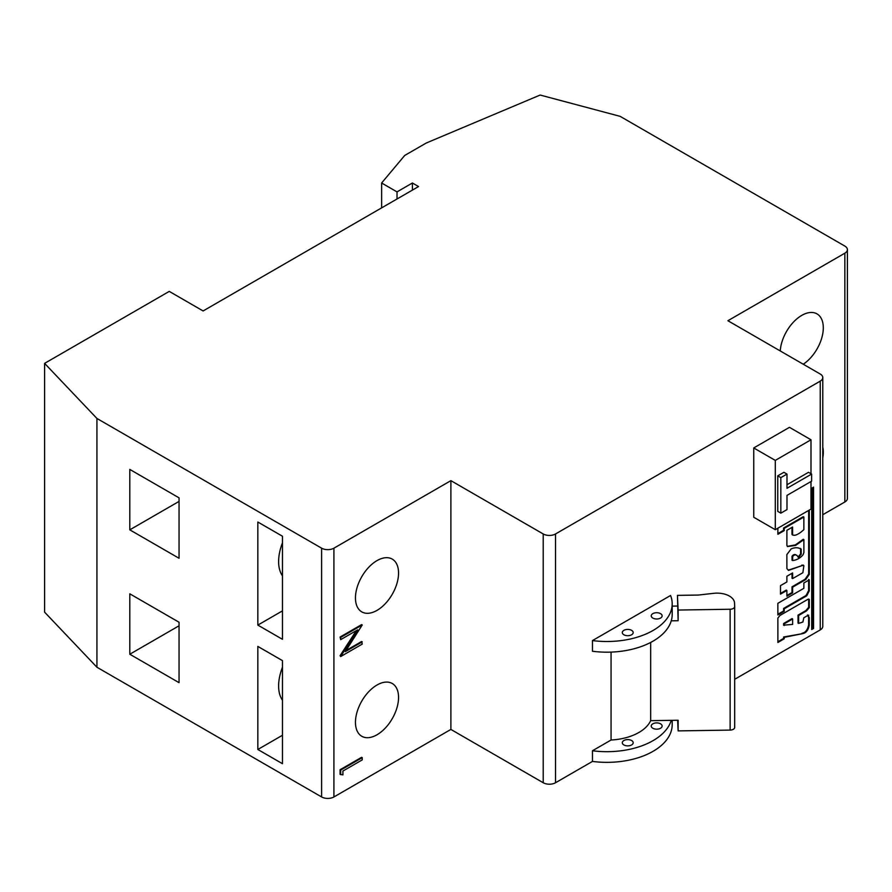 <?xml version="1.0" encoding="UTF-8"?>
<svg xmlns="http://www.w3.org/2000/svg" width="892" height="892" viewBox="0 0 892 892"><rect width="100%" height="100%" fill="white"/><g stroke="black" fill="none" stroke-linecap="round" stroke-linejoin="round"><path stroke-width="1.34" d="M678.132 620.721L678.132 610.05L730.135 609.247A4.683 2.698 0 0 0 734.685 606.549A4.683 2.698 0 0 0 734.685 606.471L734.517 602.914A17.416 10.057 0 0 0 729.422 596.079A17.416 10.057 0 0 0 713.79 593.314L698.313 595.053L677.441 595.377L678.132 620.721L671.252 620.821A65.294 37.698 180 0 1 592.466 651.249L592.466 640.579L670.572 595.488A65.294 37.698 180 0 1 672.189 603.817A65.294 37.698 180 0 1 592.466 640.579M660.526 613.64A5.441 3.144 0 0 0 654.594 612.96A5.441 3.144 0 0 0 651.238 615.859A5.441 3.144 0 0 0 652.832 618.078A5.441 3.144 0 0 0 658.764 618.758A5.441 3.144 0 0 0 662.12 615.859A5.441 3.144 0 0 0 660.526 613.64M631.592 630.343A5.441 3.144 0 0 0 625.66 629.663A5.441 3.144 0 0 0 622.304 632.562A5.441 3.144 0 0 0 623.898 634.781A5.441 3.144 0 0 0 629.83 635.461A5.441 3.144 0 0 0 633.186 632.562A5.441 3.144 0 0 0 631.592 630.343M377.015 610.373A30.473 17.595 120 0 0 396.918 583.524A30.473 17.595 120 0 0 392.246 559.106A30.473 17.595 120 0 0 377.015 560.611A30.473 17.595 120 0 0 357.101 587.46A30.473 17.595 120 0 0 361.773 611.879A30.473 17.595 120 0 0 377.015 610.373M822.781 457.997A30.473 17.595 120 0 0 822.781 447.048M377.015 685.011A30.473 17.595 -60 0 1 392.246 683.495A30.473 17.595 -60 0 1 396.918 707.913A30.473 17.595 -60 0 1 377.015 734.763A30.473 17.595 -60 0 1 361.773 736.268A30.473 17.595 -60 0 1 357.101 711.861A30.473 17.595 -60 0 1 377.015 685.011M780.266 350.957A30.473 17.595 -60 0 1 801.763 315.389A30.473 17.595 -60 0 1 816.994 313.884A30.473 17.595 -60 0 1 821.933 337.343A30.473 17.595 -60 0 1 803.246 364.226M631.592 740.516A5.441 3.144 0 0 0 625.66 739.836A5.441 3.144 0 0 0 622.304 742.735A5.441 3.144 0 0 0 623.898 744.954A5.441 3.144 0 0 0 629.83 745.634A5.441 3.144 0 0 0 633.186 742.735A5.441 3.144 0 0 0 631.592 740.516M660.526 723.813A5.441 3.144 0 0 0 654.594 723.133A5.441 3.144 0 0 0 651.238 726.032A5.441 3.144 0 0 0 652.832 728.251A5.441 3.144 0 0 0 658.764 728.931A5.441 3.144 0 0 0 662.12 726.032A5.441 3.144 0 0 0 660.526 723.813M282.463 667.227A40.263 23.248 120 0 0 282.463 700.231M282.463 542.838A40.263 23.248 120 0 0 282.463 575.842M340.075 769.74L340.075 774.334L342.907 774.88L342.907 771.045L362.241 759.884L362.241 757.654L361.617 757.297L340.075 769.74L340.688 770.097L340.688 774.691M362.241 641.872L345.315 651.639L362.241 624.969L340.688 637.412L340.688 639.642L357.647 629.852L340.688 656.545L362.241 644.102L361.617 641.515L346.051 650.502M356.298 630.633L340.075 655.72L340.688 656.545M362.241 624.969L361.617 624.612L340.075 637.055L340.688 639.642M96.927 667.238L44.6 612.146L44.6 363.367L96.927 418.459L96.927 667.238L321.611 796.957A8.708 5.029 0 0 0 333.92 796.957L450.884 729.433L543.217 782.741L543.217 533.962A8.708 5.029 0 0 0 555.526 533.962L820.227 381.14A8.708 5.029 0 0 0 822.781 377.584A8.708 5.029 0 0 0 820.227 374.027L727.894 320.719L844.847 253.194A8.708 5.029 0 0 0 847.4 249.637A8.708 5.029 0 0 0 844.847 246.08L620.163 116.361L540.139 95.043L426.253 143.021L404.712 155.453L381.631 183.005L397.018 191.891L397.018 198.994M96.927 418.459L321.611 548.179A8.708 5.029 0 0 0 333.92 548.179L450.884 480.654L450.884 729.433M282.463 536.237L257.833 522.021L257.833 625.091L282.463 639.308L282.463 536.237M179.047 558.269L179.047 497.847L129.797 469.415L129.797 529.837L179.047 558.269M282.463 763.697L282.463 660.626L257.833 646.41L257.833 749.481L282.463 763.697M129.797 593.816L129.797 654.226L179.047 682.659L179.047 622.248L129.797 593.816M847.4 249.637L847.4 498.427A8.708 5.029 0 0 1 844.847 501.973L822.781 514.717M822.781 377.584L822.781 626.362A8.708 5.029 180 0 1 820.227 629.919L734.685 679.303M672.189 720.323L672.189 724.661A65.294 37.698 180 0 1 592.466 761.422L555.526 782.741A8.708 5.029 180 0 1 543.217 782.741M810.995 473.719L810.995 439.778L775.293 460.395L775.293 529.692L810.995 509.087L810.995 481.535M811.608 474.076L786.989 488.292L786.989 474.076L783.912 472.303L777.757 475.849L777.757 511.395L780.834 513.168L786.989 509.611L786.989 495.394L811.608 481.178L811.608 474.076L808.531 472.303L786.989 484.735M813.56 487.121L811.709 488.192L811.709 629.54L813.56 628.481L813.56 487.121M809.234 625.359L809.234 617.576L808.074 615.302L803.815 617.777L802.889 622.036L798.641 623.385L798.641 615.48L806.491 610.931L809.278 607.664L809.278 599.424L808.007 599.257L779.976 615.458L777.869 618.056L777.891 642.496L784.213 638.772L784.224 637.345L802.61 633.632C806 633.008 808.208 630.254 809.234 625.359L808.609 625.002L808.609 617.219L809.234 617.576M798.641 623.385L798.028 623.029L798.028 615.123L805.877 610.574L808.665 607.307L808.665 599.067L809.278 599.424L808.007 599.257M808.776 615.201L808.074 615.302M777.869 528.209L777.869 534.286L784.224 530.617L784.191 528.387L803.859 517.037L803.859 529.67C798.496 534.486 794.75 536.192 792.598 534.787L792.598 527.038L786.9 530.305L786.889 545.402L787.547 546.54L795.564 545.425L803.882 539.615L803.882 552.549L803.056 554.791C800.236 558.136 796.757 560.053 792.642 560.555L792.665 556.619C794.159 554.59 795.72 554.333 797.348 555.839L798.329 557.422L801.206 554.267L801.183 549.149L800.47 548.413M792.665 535.077L791.973 534.431L791.973 527.395M798.05 557.099L800.592 553.91L800.57 548.792L801.183 549.149C798.295 547.387 794.962 547.298 791.182 548.87L786.867 554.568L786.9 568.572L788.517 570.389L802.454 565.472L803.859 565.718L802.878 572.72L792.642 578.585L792.609 572.954L786.889 576.254L786.889 581.941L780.489 585.643L780.489 594.139L786.889 590.448L786.889 596.191L792.62 592.901L792.62 587.192L805.721 579.566L809.278 574.415L809.278 510.079M803.213 565.037L803.859 565.718M796.389 555.147L797.348 555.839M777.869 614.989L784.224 611.299L784.213 608.801L806.736 595.8L809.234 590.939L809.245 579.856L803.859 582.967L803.859 588.319L777.857 603.338L777.869 614.989M592.466 761.422L592.466 750.752L611.065 740.014A45.269 26.136 0 0 0 650.669 720.658L650.669 642.452M611.065 652.097L611.065 740.014M810.995 439.778L789.453 427.335L753.74 447.951L753.74 517.26L775.293 529.692M397.018 191.891L412.405 183.005L418.56 186.551L203.108 310.951L169.257 291.394L44.6 363.367M650.669 720.658L678.132 720.234L678.132 730.894L730.135 730.091L730.135 609.247M381.631 207.881L381.631 183.005M412.405 183.005L412.405 190.107M450.884 480.654L543.217 533.962M672.189 606.125L677.441 606.047M671.252 620.821A65.294 37.698 0 0 0 672.189 614.476L672.189 603.817M678.132 610.05L677.441 595.377M734.685 606.616L734.685 727.314A4.683 2.698 180 0 1 734.685 727.381A4.683 2.698 180 0 1 730.135 730.091M677.63 720.234L678.132 730.894M257.833 625.091L282.463 610.875M282.463 735.264L257.833 749.481M671.252 720.335A65.294 37.698 180 0 1 592.466 750.752M340.688 637.412L340.075 637.055M340.688 656.077L340.075 655.72M775.293 460.395L753.74 447.951M786.989 474.076L780.834 477.633L777.757 475.849M780.834 477.633L780.834 513.168M362.241 757.654L340.688 770.097M179.047 501.404L129.797 529.837M179.047 625.794L129.797 654.226M777.869 614.276L783.611 610.942L783.6 608.444L806.112 595.443L808.62 590.593L809.234 590.939M808.62 590.593L808.631 579.499M806.112 595.443L806.736 595.8M783.6 608.444L784.213 608.801M783.611 610.942L784.224 611.299M777.869 533.572L783.6 530.261L783.577 528.031L803.246 516.68L803.859 517.037M783.577 528.031L784.191 528.387M783.6 530.261L784.224 530.617M786.889 595.488L792.007 592.544L792.007 586.836L805.108 579.209L808.665 574.058L808.665 510.425M808.665 574.058L809.278 574.415M805.108 579.209L805.721 579.566M792.007 586.836L792.62 587.192M792.007 592.544L792.62 592.901M780.489 593.436L786.276 590.091L786.889 590.448M792.642 578.585L792.029 578.228L791.996 573.3M788.216 570.189L802.454 565.472M801.841 565.115L803.246 565.361M799.065 556.385L799.678 556.742M792.642 560.555L792.029 560.198L792.04 556.262L792.665 556.619M792.04 556.262C793.546 554.233 795.106 553.977 796.734 555.482M787.279 546.35L795.329 544.923L803.268 539.259L803.882 539.615M777.891 641.783L783.6 638.416L783.611 636.988L802.61 633.632M801.997 633.275C805.387 632.651 807.594 629.897 808.609 625.002M783.611 636.988L784.224 637.345M783.6 638.416L784.213 638.772M808.665 607.307L809.278 607.664M805.877 610.574L806.491 610.931M798.028 615.123L798.641 615.48M808.609 617.219L807.461 614.945M792.631 618.97L792.007 618.624L783.611 623.508L783.577 625.169L792.631 624.4L792.631 618.97L784.224 623.865L784.191 625.526M783.611 623.508L784.224 623.865M811.709 628.827L812.947 628.124L812.947 487.478M812.947 628.124L813.56 628.481M333.92 548.179L333.92 796.957M321.611 796.957L321.611 548.179M844.847 501.973L844.847 253.194M820.227 629.919L820.227 381.14M555.526 533.962L555.526 782.741M800.592 553.91L801.206 554.267M734.685 606.549L734.685 727.381"/></g></svg>
